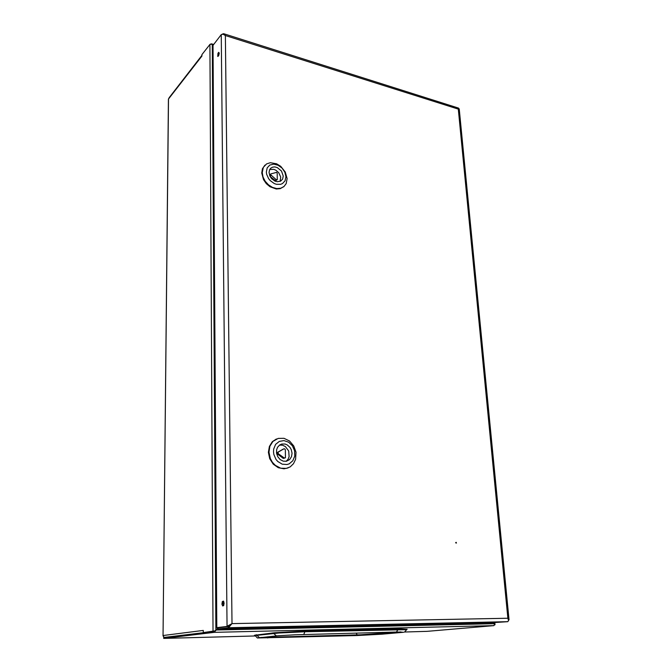 <?xml version="1.0" encoding="UTF-8"?>
<svg xmlns="http://www.w3.org/2000/svg" width="672" height="672" viewBox="0 0 672 672"><rect width="100%" height="100%" fill="white"/><g stroke="black" fill="none" stroke-linecap="round" stroke-linejoin="round"><path stroke-width="1.01" d="M163.069 635.552L168.412 99.12L201.97 56.062L201.97 54.592L209.966 44.335L211.588 44.159L213.041 45.696M162.926 635.536L203.297 630.437L203.305 632.604L214.452 631.361L217.619 628.278L214.158 632.377L163.716 638.4L255.31 635.956M203.305 632.604L215.015 630.857M201.97 55.658L168.529 98.851L163.069 635.502L163.489 636.728L164.556 637.409M494.491 624.817L494.987 624.532L493.349 622.751L494.449 624.498L493.928 625.657L214.158 632.377L214.15 631.394L163.724 637.51L163.716 638.4M458.506 108.091L458.304 109.099L225.406 35.498L223.045 34.205L221.298 34.642L212.948 45.436L211.806 43.982L210.874 43.932M260.627 637.501L360.696 634.805L400.991 631.932M356.941 635.51L381.906 634.217L403.62 632.285L397.396 631.991L295.151 634.78L277.578 635.804L257.351 637.972L356.941 635.51L357.21 634.914L356.118 633.091M223.742 605.262L223.81 601.717M223.49 605.724L223.003 603.464L223.583 601.255M224.07 603.305L223.65 605.472L222.709 606.018L221.953 604.22L222.348 601.516L223.499 601.146L224.07 603.305M218.375 56.112L219.19 52.92M219.215 53.281L218.719 55.524L217.77 56.431L217.946 53.231L218.778 52.298L219.215 53.281M217.745 627.614L218.056 629.017L218.072 627.749L219.198 627.64M458.564 108.108L223.633 33.701L225.406 35.498L232.025 623.591L228.472 627.698L218.072 629.017L486.688 623.062M508.519 620.466L509.032 619.693L507.83 618.282L508.511 620.634L507.772 621.676L486.847 623.053M221.298 34.642L227.035 626.329L232.025 623.591L507.83 618.282L458.304 109.099L459.203 108.948M223.633 33.701L222.197 34.163M230.588 624.599L228.211 626.296L217.913 627.614M217.594 627.791L218.098 627.724M218.064 627.782L228.379 626.464L230.874 624.406M455.633 542.8L456.431 543.026L456.078 542.304L455.633 542.8M262.206 172.57L263.374 167.286L266.591 163.918L270.295 162.733L276.646 163.834L280.686 166.328L285.281 171.998L287.112 178.618L286.154 183.616L284.029 186.455L280.745 188.236L276.755 188.563L272.513 187.404L268.514 184.867L265.222 181.255L263.038 176.988L262.206 172.57M283.786 186.665L280.266 188.656L276.276 188.992L269.976 186.724L266.28 183.607L263.5 179.609L261.744 173.006L262.424 168.781L264.835 165.278M266.33 171.914L267.196 167.832L269.842 165.052L273.731 164.128L278.074 165.211L282.03 168.084L284.827 172.175L285.928 176.694L285.104 180.76L282.517 183.565L280.703 184.313L276.478 184.288L274.277 183.515L270.262 180.634L268.649 178.668L266.633 174.199L266.33 171.914M269.69 169.529L273.806 169.352L275.957 170.285L278.737 172.721L280.762 177.072L280.165 181.356M283.282 176.047L282.584 179.189L280.678 181.112L277.385 181.726L274.949 181.062L271.648 178.651L270.043 176.358L269.027 172.57L269.556 169.814L270.69 168.227L272.563 167.152L274.865 166.925L277.309 167.572L281.518 171.066L283.282 176.047M270.497 174.586L276.167 179.701L277.318 179.575L277.217 173.166L276.646 172.326L270.9 173.914L270.497 174.586M269.976 174.779L269.564 175.266M270.052 176.366L275.461 180.692L277.183 179.735M268.926 452.155L269.884 446.225L272.891 441.454L278.25 438.371L284.038 438.354L289.54 441.042L293.773 445.939L295.991 452.172L295.604 459.354L293.521 463.688L290.186 466.847L286.373 468.401L280.694 468.199L275.327 465.402L272.404 462.311L270.27 458.514L268.926 452.155M287.893 467.972L283.979 468.838L278.292 467.754L273.252 464.176L269.749 458.732L268.405 452.374L269.363 446.452L272.37 441.689L276.184 439.118M273.47 451.727L273.672 449.056L275.638 444.394L279.3 441.386L283.92 440.614L288.59 442.201L292.387 445.822L294.588 450.778L294.756 456.103L292.858 460.757L289.246 463.823L287.011 464.554L282.215 464.201L277.805 461.53L276.032 459.472L273.806 454.44L273.47 451.727M279.535 445.099L282.517 445.208L285.365 446.561L288.691 450.996L289.128 456.716L288.019 459.354L286.112 461.311M292.043 453.23L291.48 456.733L289.666 459.53L286.482 461.244L283.223 461.152L280.132 459.564L277.763 456.742L276.536 453.197L276.604 449.854L277.544 447.325L279.703 444.982L281.82 444.041L285.121 444.058L287.263 444.931L289.976 447.367L291.228 449.551L292.043 453.23M278.006 452.886L278.46 453.827L284.214 457.926L285.398 457.708L285.365 449.778L284.785 448.896L283.945 448.837L278.41 452.012L278.006 452.886M283.013 449.24L277.301 452.5L277.007 453.65L283.265 458.422L285.02 458.01M406.543 629.63L304.903 631.781L305.542 631.151L297.973 631.394L274.411 632.747L254.436 635.275M305.542 631.151L399.84 628.832L407.081 629.21M398.294 628.874L396.438 632.016M303.769 634.477L304.903 631.781L278.83 633.024L255.116 635.51L257.359 637.963M273.017 632.89L276.402 635.922M256.208 634.67L259.51 637.61M407.148 629.177L404.452 632.075M254.94 635.603L254.428 635.267M214.452 631.361L213.998 631.344M494.491 624.784L495.046 624.758M494.264 623.918L494.222 622.717M169.109 97.742L201.97 55.322M404.536 631.974L427.165 631.369L493.928 625.657M228.127 626.312L216.838 627.64L213.041 45.158M209.933 44.377L213.066 631.42M212.26 44.596L215.905 630.277M212.436 44.814L213.142 45.032M494.164 623.708L216.124 630.025M267.641 636.796L267.674 638.014M381.906 634.217L381.419 633.662L382.326 632.394M401.016 632.554L400.537 631.94M228.287 626.48L228.295 627.74L507.57 621.709M270.967 175.476L270.026 176.324M275.142 180.499L276.091 179.642M278.527 453.869L277.469 454.314M283.895 448.871L282.828 449.316M277.418 452.424L278.477 451.979M283.088 458.312L284.155 457.884M494.852 622.684L495.037 624.674M211.512 43.806L213.595 44.453M218.056 629.017L486.755 623.062M509.057 619.786L459.194 108.906M212.948 45.444L216.72 627.656M265.07 165.052L264.6 165.497M270.707 174.04L269.758 174.905M284.029 186.455L283.542 186.883M276.444 439.001L275.923 439.236M283.979 448.829L282.92 449.274M288.162 467.872L287.624 468.082"/></g></svg>
